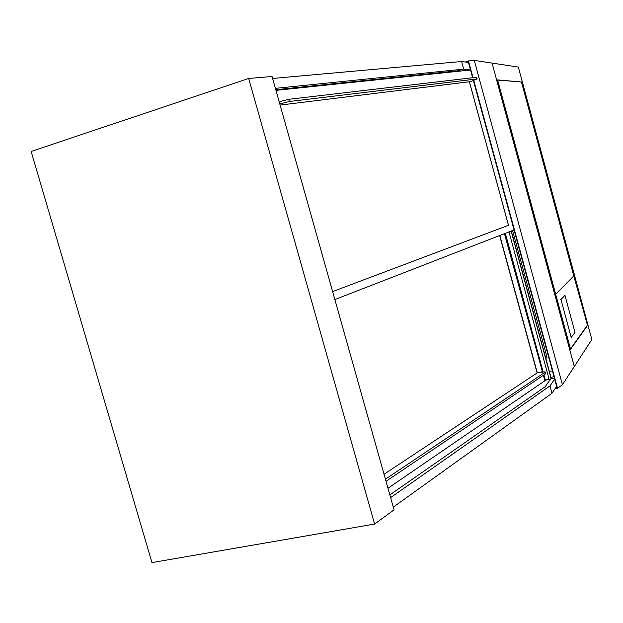 <?xml version="1.0" encoding="UTF-8"?>
<svg xmlns="http://www.w3.org/2000/svg" width="623" height="623" viewBox="0 0 623 623"><rect width="100%" height="100%" fill="white"/><g stroke="black" fill="none" stroke-linecap="round" stroke-linejoin="round"><path stroke-width="0.93" d="M554.345 378.005L551.106 378.675L511.125 231.078M551.277 378.558L511.312 231.001M466.23 62.16L468.216 61.467L472.639 77.719M473.41 80.569L557.04 387.911L555.412 388.152M553.995 376.713L551.145 377.312M512.542 230.526L547.002 357.127L545.997 358.412M552.391 370.825L549.541 371.433M562.429 384.749L474.274 60.4L518.336 67.082L591.85 339.535L574.297 366.511L492.069 63.102L574.297 366.511L562.429 384.749L557.53 388.261L555.101 388.62M557.53 388.261L473.776 80.453M473.021 77.68L468.465 60.922L465.303 62.027M474.274 60.4L468.465 60.922M546.69 379.944L550.514 379.142M248.663 78.459L31.15 151.467L151.965 562.6L374.61 524.06L248.663 78.459L272.064 76.497L394.063 509.848L374.61 524.06M554.322 377.92L550.864 378.644L545.141 386.751L389.85 494.903M390.613 497.613L549.992 385.878L554.657 379.134M549.992 385.878L552.001 393.269L393.292 507.114M556.619 386.353L552.001 393.269M461.472 70.96L458.964 70.687L275.787 89.704M275.405 88.349L463.699 69.13L470.513 69.908M463.699 69.13L461.627 61.506L272.617 78.467M468.488 62.479L461.627 61.506M504.817 233.524L542.493 371.729M543.451 375.248L544.969 380.824L548.894 378.426L508.991 231.904M505.346 233.321L543.054 371.658M543.941 374.921L545.53 380.739M499.638 235.541L537.127 372.959M499.81 235.471L537.299 372.85M542.446 371.736L504.42 233.68M384.041 474.251L537.883 372.461L545.172 371.869L544.72 372.476L545.164 374.096L545.616 373.489L545.187 371.923M386.019 481.275L545.164 374.096M385.427 479.188L544.72 372.476M542.392 371.549L542.002 371.806M542.018 371.604L541.628 371.869M387.981 488.253L544.899 380.739L543.412 375.28M469.36 81.761L508.454 225.316L332.62 291.58M508.454 225.316L332.62 291.587M469.399 81.753L508.493 225.308M334.863 299.554L514.053 229.942M477.132 79.012L476.688 77.369L476.073 77.322L476.525 78.996L477.14 79.043L470.194 81.66L280.116 105.085M476.525 78.996L289.384 101.494L288.768 99.314L279.182 101.775M279.229 101.759L279.844 103.94L289.384 101.494M476.073 77.322L288.768 99.314M470.536 70.01L275.973 90.366M521.84 82.034L587.528 325.432L570.582 349.262L497.598 79.908L521.84 82.034L497.637 80.063M587.528 325.432L573.806 275.958L555.677 294.243M555.669 294.212L573.799 275.919L521.506 82.135M570.497 348.935L587.185 325.51M571.229 337.448L574.99 332.386L564.952 295.279L560.957 299.538L571.229 337.448L560.957 299.538M564.952 295.279L560.591 299.624M519.964 73.117L520.898 76.59M520.003 73.257L520.836 76.349M589.194 329.692L590.106 333.079M589.272 329.988L590.09 333.001"/></g></svg>
